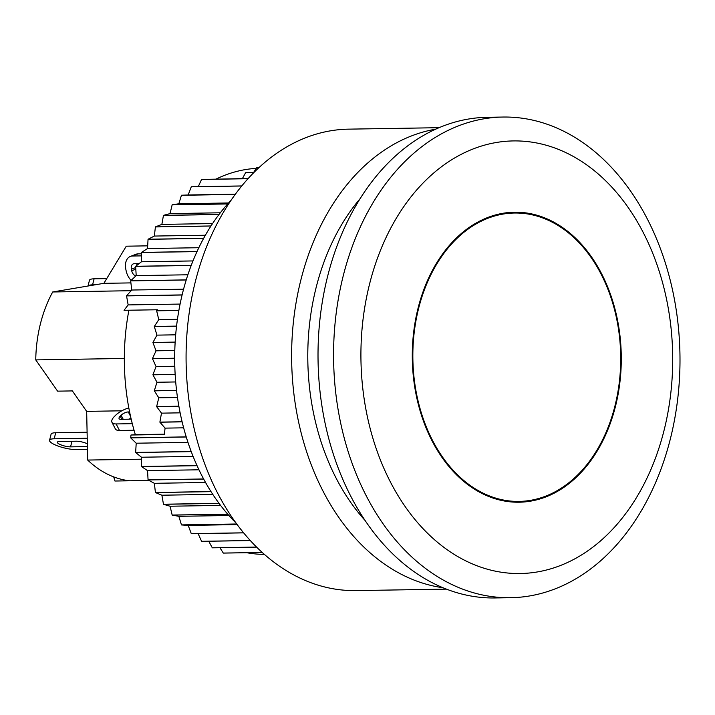 <?xml version="1.0" encoding="UTF-8"?>
<svg xmlns="http://www.w3.org/2000/svg" width="715" height="715" viewBox="0 0 715 715"><rect width="100%" height="100%" fill="white"/><g stroke="black" fill="none" stroke-linecap="round" stroke-linejoin="round"><path stroke-width="1.07" d="M365.195 520.6A208.315 150.105 -90.9 0 1 338.874 229.452A208.315 150.105 -90.9 0 1 360.003 198.797M640.39 490.874A216.332 155.879 -90.9 0 1 372.712 437.678A216.332 155.879 -90.9 0 1 537.26 143.089A216.332 155.879 -90.9 0 1 640.39 490.874M599.644 446.812A145.02 104.497 -90.9 0 1 519.126 502.216A145.02 104.497 -90.9 0 1 412.305 358.903A145.02 104.497 -90.9 0 1 514.442 212.212A145.02 104.497 -90.9 0 1 610.011 293.07A145.02 104.497 -90.9 0 1 599.644 446.812M644.126 505.889A240.365 173.191 -90.9 0 1 510.662 597.704A240.365 173.191 -90.9 0 1 333.61 360.172A240.365 173.191 -90.9 0 1 502.904 117.046A240.365 173.191 -90.9 0 1 661.303 251.063A240.365 173.191 -90.9 0 1 644.126 505.889M510.662 597.704L495.111 597.955A240.365 173.191 -90.9 0 1 318.059 360.423A240.365 173.191 -90.9 0 1 487.353 117.296L502.904 117.046M439.019 127.69L348.634 129.147A230.748 166.264 89.1 0 0 186.115 362.55A230.748 166.264 89.1 0 0 356.079 590.59L446.464 589.124M435.596 129.192A230.748 166.264 89.1 0 0 291.657 360.843A230.748 166.264 89.1 0 0 442.996 587.73M418.525 308.755A144.216 103.916 -90.9 0 1 514.46 213.016A144.216 103.916 -90.9 0 1 620.263 345.381A144.216 103.916 -90.9 0 1 519.108 501.412A144.216 103.916 -90.9 0 1 418.525 308.755M87.4 446.589A8.008 1.931 14 0 1 87.239 446.589L70.57 446.857A8.008 1.931 14 0 1 61.883 445.213A8.008 1.931 14 0 1 57.343 442.228A8.008 1.931 14 0 1 59.658 441.477L76.317 441.209A8.008 1.931 14 0 1 87.337 443.809M87.453 449.369L76.031 449.547A16.025 3.852 14 0 1 58.666 446.267A16.025 3.852 14 0 1 49.567 440.288A16.025 3.852 14 0 1 54.197 438.787L87.23 438.25M87.105 432.235L55.699 432.745A16.025 3.852 -166 0 0 51.069 434.255L49.567 440.288M88.124 285.991A16.025 3.852 14 0 1 92.575 284.847L95.149 284.802M106.732 278.609L94.085 278.814A16.025 3.852 -166 0 0 89.447 280.316L88.034 286.009M147.683 245.844L126.278 246.192L103.881 283.328L52.687 291.979A117.778 84.862 89.1 0 0 35.75 359.895L57.593 391.15L72.376 390.917L86.667 411.375L87.677 460.058A117.778 84.862 89.1 0 0 129.71 480.784L114.936 481.025L113.712 476.905M121.827 410.803L86.667 411.375M124.33 358.465L35.75 359.895M132.284 423.673A13.621 5.354 152.7 0 1 132.221 423.682L116.116 423.941A13.621 5.354 152.7 0 1 111.969 422.333A13.621 5.354 152.7 0 1 114.632 416.246L115.571 415.326A13.621 5.354 152.7 0 1 128.825 407.961M131.176 419.151L120.799 419.321A5.613 2.208 152.7 0 1 119.092 418.659A5.613 2.208 152.7 0 1 120.191 416.157L121.13 415.227A5.613 2.208 152.7 0 1 128.289 411.938L129.594 411.92M131.033 418.534A5.613 2.208 -27.3 0 0 128.62 419.196M111.969 422.333L115.347 428.884A13.621 5.354 -27.3 0 0 119.494 430.484L134.045 430.251M141.472 459.191L87.677 460.058M141.454 253.816L138.075 253.87A13.621 9.125 -111.2 0 0 135.895 254.29L130.345 256.444A13.621 9.125 68.8 0 1 132.534 256.024L141.454 255.872M137.066 263.692A5.613 3.763 -111.2 0 0 136.762 265.435M135.823 275.963A5.613 3.763 68.8 0 1 131.703 270.744L131.381 269.206A5.613 3.763 68.8 0 1 133.24 263.906A5.613 3.763 68.8 0 1 134.143 263.737L139.041 263.656M131.131 280.369A13.621 9.125 68.8 0 1 126.144 270.833L125.822 269.296A13.621 9.125 68.8 0 1 130.345 256.444M130.899 282.899L103.881 283.328M131.14 290.71L52.687 291.979M149.086 480.471L129.71 480.784M262.253 552.436L223.295 553.061A200.307 144.332 89.1 0 0 223.366 553.097L262.289 552.463M223.295 553.061L219.916 547.708M256.614 547.073L212.275 547.788A200.307 144.332 89.1 0 0 212.346 547.824L256.649 547.109M212.275 547.788L208.762 541.237M250.321 540.513L201.576 541.309A200.307 144.332 89.1 0 0 201.648 541.353L250.357 540.567M201.576 541.309L198.1 533.596M243.627 532.809L191.28 533.649A200.307 144.332 89.1 0 0 191.352 533.703L243.672 532.863M191.28 533.649L188.197 525.4L181.521 524.944L236.808 524.05M236.754 523.988L181.458 524.881A200.307 144.332 89.1 0 0 181.521 524.944M181.458 524.881L178.857 516.319L172.226 515.122L227.781 514.228A200.307 144.332 89.1 0 0 236.102 523.094M172.172 515.05L170.072 506.229L163.521 504.298L219.076 503.405A200.307 144.332 89.1 0 0 227.719 514.157L172.172 515.05A200.307 144.332 89.1 0 0 172.226 515.122M163.467 504.227L161.885 495.209L155.468 492.555L211.014 491.652A200.307 144.332 89.1 0 0 219.022 503.324L163.467 504.227A200.307 144.332 89.1 0 0 163.521 504.298M155.414 492.474L154.36 483.313L148.112 479.953L203.668 479.059A200.307 144.332 89.1 0 0 210.97 491.571L155.414 492.474A200.307 144.332 89.1 0 0 155.468 492.555M148.068 479.863L147.54 470.622L141.507 466.582L197.054 465.688A200.307 144.332 89.1 0 0 203.614 478.97L148.068 479.863A200.307 144.332 89.1 0 0 148.112 479.953M141.463 466.493L141.481 457.234L135.689 452.532L191.245 451.63A200.307 144.332 89.1 0 0 197.018 465.599L141.463 466.493A200.307 144.332 89.1 0 0 141.507 466.582M135.653 452.434L136.208 443.211L130.702 437.884L186.258 436.99A200.307 144.332 89.1 0 0 191.209 451.54L135.653 452.434A200.307 144.332 89.1 0 0 135.689 452.532M126.573 295.804L131.748 290.031L130.666 280.879L186.213 279.985A200.307 144.332 89.1 0 0 182.119 294.902L126.573 295.804A200.307 144.332 89.1 0 0 126.546 295.903L128.155 304.912L124.053 310.301L157.38 309.765L156.665 310.703A200.307 144.332 89.1 0 0 156.648 310.81L158.775 319.623L154.333 326.469A200.307 144.332 89.1 0 0 154.324 326.576L156.951 335.129L152.93 342.467A200.307 144.332 89.1 0 0 152.93 342.565L156.04 350.806L152.465 358.572A200.307 144.332 89.1 0 0 152.465 358.68L156.04 366.545L152.93 374.696A200.307 144.332 89.1 0 0 152.939 374.803L156.96 382.257L154.324 390.73A200.307 144.332 89.1 0 0 154.342 390.837L158.775 397.817L156.648 406.567A200.307 144.332 89.1 0 0 156.665 406.665L161.492 413.145L159.883 422.109A200.307 144.332 89.1 0 0 159.91 422.207L182.128 421.85A200.307 144.332 89.1 0 0 186.222 436.892L130.675 437.786A200.307 144.332 89.1 0 0 130.702 437.884M130.675 437.786L131.006 435.015L135.341 434.649A193.095 139.13 -90.9 0 1 128.897 310.23M130.693 280.781L136.199 275.615L135.644 266.382L191.191 265.48A200.307 144.332 89.1 0 0 186.24 279.887L130.693 280.781A200.307 144.332 89.1 0 0 130.666 280.879M135.68 266.284L141.463 261.762L141.454 252.493L197 251.6A200.307 144.332 89.1 0 0 191.227 265.39L135.68 266.284A200.307 144.332 89.1 0 0 135.644 266.382M141.49 252.404L147.531 248.543L148.05 239.319L203.605 238.417A200.307 144.332 89.1 0 0 197.045 251.51L141.49 252.404A200.307 144.332 89.1 0 0 141.454 252.493M148.094 239.23L154.342 236.057L155.405 226.932L210.952 226.029A200.307 144.332 89.1 0 0 203.65 238.336L148.094 239.23A200.307 144.332 89.1 0 0 148.05 239.319M155.45 226.852L161.867 224.385L163.449 215.412L218.996 214.518A200.307 144.332 89.1 0 0 211.005 225.958L155.45 226.852A200.307 144.332 89.1 0 0 155.405 226.932M163.503 215.34L170.045 213.606L172.145 204.847L227.701 203.945A200.307 144.332 89.1 0 0 219.058 214.446L163.503 215.34A200.307 144.332 89.1 0 0 163.449 215.412M230.9 200.468A200.307 144.332 89.1 0 0 227.754 203.882L172.208 204.776A200.307 144.332 89.1 0 0 172.145 204.847M172.208 204.776L178.839 203.775L181.44 195.293L235.172 194.426M235.217 194.364L181.503 195.231A200.307 144.332 89.1 0 0 181.44 195.293M181.503 195.231L188.17 194.972L191.263 186.812L241.697 185.998M241.742 185.945L191.325 186.758A200.307 144.332 89.1 0 0 191.263 186.812M198.27 186.651L201.55 179.465L247.971 178.714M248.007 178.67L201.621 179.42A200.307 144.332 89.1 0 0 201.55 179.465M208.986 179.304L242.385 178.625L245.576 172.762L253.736 172.628M216.118 179.054A193.095 139.13 -90.9 0 1 256.229 168.383M264.425 554.384A193.095 139.13 -90.9 0 1 246.729 552.713M141.463 261.762L192.978 260.93M147.531 248.543L198.833 247.712M154.342 236.057L205.375 235.235M161.867 224.385L212.57 223.572M170.045 213.606L220.327 212.793M178.839 203.775L228.577 202.98M188.17 194.972L235.324 194.212M188.197 525.4L237.21 524.604M178.857 516.319L228.907 515.506M170.072 506.229L220.586 505.416M161.885 495.209L212.775 494.387M154.36 483.313L205.545 482.482M147.54 470.622L198.967 469.8M141.481 457.234L193.095 456.393M136.208 443.211L187.974 442.379M156.665 406.665L178.893 406.308A200.307 144.332 89.1 0 0 182.102 421.752L159.883 422.109M154.342 390.837L176.56 390.47A200.307 144.332 89.1 0 0 178.875 406.209L156.648 406.567M152.939 374.803L175.157 374.445A200.307 144.332 89.1 0 0 176.551 390.372L154.324 390.73M152.465 358.68L174.683 358.322A200.307 144.332 89.1 0 0 175.148 374.338L152.93 374.696M152.93 342.565L175.148 342.208A200.307 144.332 89.1 0 0 174.683 358.215L152.465 358.572M156.04 350.806L174.791 350.502M154.324 326.576L176.542 326.219A200.307 144.332 89.1 0 0 175.157 342.101L152.93 342.467M156.951 335.129L175.675 334.826M156.648 310.81L178.866 310.453A200.307 144.332 89.1 0 0 176.56 326.112L154.333 326.469M158.775 319.623L177.445 319.319M126.546 295.903L182.093 295.009A200.307 144.332 89.1 0 0 178.884 310.346L156.665 310.703M128.155 304.912L180.082 304.072M131.748 290.031L183.567 289.2M136.199 275.615L187.884 274.783M159.91 422.207L165.085 428.124L164.334 434.479L131.006 435.015M165.085 428.124L183.639 427.829M161.492 413.145L180.135 412.841M158.775 397.817L177.481 397.513M156.96 382.257L175.693 381.953M156.04 366.545L174.8 366.25M135.341 434.649L164.37 434.184M258.776 167.748L256.676 167.784A200.307 144.332 89.1 0 0 256.605 167.81L258.75 167.775M253.771 172.592L245.647 172.726A200.307 144.332 89.1 0 0 245.576 172.762M256.605 167.81L253.53 172.592M87.239 446.589L87.382 445.99M71.965 441.28L70.57 446.857M55.699 432.745L54.197 438.787M92.575 284.847L94.085 278.814M128.289 411.938L130.523 416.255M121.13 415.227L123.212 419.285M120.191 416.157L121.818 419.303M119.494 430.484L116.116 423.941M135.805 269.153L131.703 270.744M135.716 267.526L131.381 269.206M138.075 253.87L132.534 256.024M508.142 501.59L519.108 501.412M503.485 213.186L514.46 213.016"/></g></svg>
